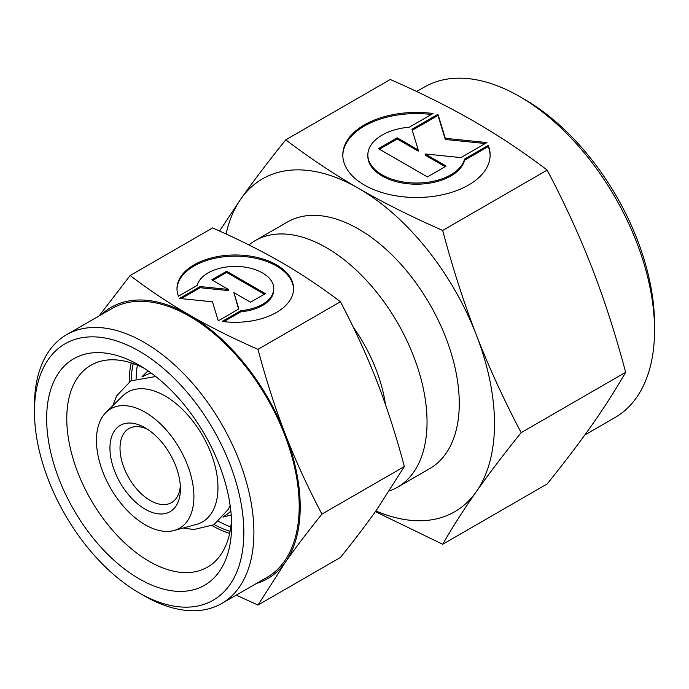 <?xml version="1.0" encoding="UTF-8"?>
<svg xmlns="http://www.w3.org/2000/svg" width="689" height="689" viewBox="0 0 689 689"><rect width="100%" height="100%" fill="white"/><g stroke="black" fill="none" stroke-linecap="round" stroke-linejoin="round"><path stroke-width="1.03" d="M174.067 530.513L196.408 524.424A74.877 43.235 -120 0 0 217.965 487.631A74.877 43.235 -120 0 0 165.015 395.925A74.877 43.235 -120 0 0 122.375 396.201L105.934 412.496A68.917 39.79 60 0 1 160.382 423.83A68.917 39.79 60 0 1 193.91 496.648A68.917 39.79 60 0 1 174.067 530.513A68.917 39.79 60 0 1 123.193 506.036A68.917 39.79 60 0 1 96.451 440.383A68.917 39.79 60 0 1 105.934 412.496M248.918 244.939A142.365 82.198 60 0 1 255.197 240.607A142.365 82.198 60 0 1 364.903 278.752A142.365 82.198 60 0 1 427.042 422.021A142.365 82.198 60 0 1 397.562 487.192A142.365 82.198 60 0 1 389.431 490.912M230.781 526.956A113.892 65.756 60 0 1 218.723 521.401M230.841 511.014A80.716 46.602 60 0 1 223.753 516.328M180.32 485.779A42.709 24.658 60 0 1 171.57 502.591A42.709 24.658 60 0 1 138.661 491.154A42.709 24.658 60 0 1 120.015 448.169A42.709 24.658 60 0 1 128.86 428.618A42.709 24.658 60 0 1 147.799 429.454M109.947 448.169A49.823 28.766 60 0 1 145.181 427.835A49.823 28.766 60 0 1 180.415 488.854A49.823 28.766 60 0 1 145.181 509.197A49.823 28.766 60 0 1 109.947 448.169M143.054 376.564A80.716 46.602 60 0 1 151.21 373.076M136.146 378.382A113.892 65.756 60 0 1 137.369 365.161M353.207 327.094A113.892 65.756 60 0 1 385.47 404.572M34.45 411.557L34.45 405.743A155.171 89.587 60 0 1 66.592 334.708A155.171 89.587 60 0 1 186.168 376.28A155.171 89.587 60 0 1 253.905 532.442A155.171 89.587 60 0 1 221.763 603.478A155.171 89.587 60 0 1 144.173 595.796L139.144 592.893A148.057 85.479 60 0 1 34.45 411.557A148.057 85.479 60 0 1 139.144 351.114A148.057 85.479 60 0 1 243.837 532.442A148.057 85.479 60 0 1 139.144 592.893M66.592 334.708L111.885 308.56A155.171 89.587 60 0 1 231.47 350.133A155.171 89.587 60 0 1 299.198 506.294A155.171 89.587 60 0 1 267.065 577.33L221.763 603.478M230.074 531.322A113.892 65.756 60 0 1 214.193 524.587M231.487 519.334A116.57 67.298 60 0 1 207.492 567.142A116.57 67.298 60 0 1 117.664 535.913A116.57 67.298 60 0 1 66.781 418.602A116.57 67.298 60 0 1 90.922 365.239A116.57 67.298 60 0 1 144.32 368.357M229.644 533.432A116.57 67.298 60 0 1 212.212 525.673M231.633 525.397A130.807 75.523 60 0 1 139.144 578.803A130.807 75.523 60 0 1 46.654 418.602A130.807 75.523 60 0 1 139.144 365.204A130.807 75.523 60 0 1 231.633 525.397M257.996 349.34C232.667 338.239 209.826 326.819 189.475 315.08A156.601 90.414 60 0 1 285.375 434.38A156.601 90.414 60 0 1 300.206 506.871A156.601 90.414 60 0 1 285.375 562.241C295.555 547.764 307.733 531.719 321.927 514.115C307.733 487.157 295.555 460.579 285.375 434.38C275.212 408.155 266.083 379.811 257.996 349.34L340.418 301.748C354.611 328.705 366.798 355.283 376.978 381.491C387.14 407.707 396.261 436.051 404.357 466.522L376.978 509.352C366.798 523.829 354.611 539.866 340.418 557.479L257.996 605.063L285.375 562.241A156.601 90.414 60 0 1 256.532 583.411M293.566 289.216A58.298 33.658 0 0 0 248.384 257.006A58.298 33.658 0 0 0 176.987 289.216M178.477 296.201A58.298 33.658 180 0 1 176.978 288.631A58.298 33.658 180 0 1 248.384 255.843A58.298 33.658 180 0 1 293.574 288.631A58.298 33.658 180 0 1 222.168 321.427L240.909 310.61A38.481 22.212 0 0 0 273.344 291.886A38.481 22.212 0 0 0 273.757 288.631A38.481 22.212 0 0 0 238.101 266.479A38.481 22.212 0 0 0 197.218 285.384L178.477 296.201M240.909 310.61L240.909 311.772L223.822 321.634M273.757 288.631L273.757 289.793A38.481 22.212 180 0 1 273.344 293.049A38.481 22.212 180 0 1 240.909 311.772M226.621 271.259L265.368 293.635L250.529 302.204L233.89 292.592L238.876 308.93L218.267 320.824L212.462 301.808L179.519 298.458L200.129 286.555L228.421 289.44L211.781 279.829L226.621 271.259L226.621 272.422L212.789 280.414M228.421 289.44L228.421 290.603L200.129 287.718L181.233 298.63M200.129 286.555L200.129 287.718M238.575 309.103L233.89 292.592M264.361 294.212L226.621 272.422M101.352 314.64A156.601 90.414 60 0 1 189.475 315.08C169.141 303.332 149.367 290.147 130.135 275.522L99.061 315.958M130.135 275.522L212.556 227.93C237.886 239.031 260.735 250.452 281.078 262.19C301.412 273.938 321.195 287.124 340.418 301.748M321.927 514.115L404.357 466.522M236.215 595.132L257.996 605.063M129.196 381.887A116.57 67.298 60 0 1 131.194 362.914M131.134 380.707A113.892 65.756 60 0 1 133.227 363.594M584.858 434.948L615.044 417.517A190.767 110.137 -120 0 0 654.55 330.195L654.55 324.381A183.644 106.028 -120 0 0 524.691 99.457L519.661 96.555A190.767 110.137 -120 0 0 424.278 87.107L416.638 91.516M255.197 240.607L287.416 222.013A142.365 82.198 60 0 1 397.114 260.149A142.365 82.198 60 0 1 459.262 403.418A142.365 82.198 60 0 1 429.772 468.589L397.562 487.192M285.763 139.833L390.267 79.493C421.349 93.118 449.383 107.139 474.359 121.54C499.31 135.966 523.588 152.148 547.187 170.097C564.601 203.169 579.552 235.793 592.049 267.952C604.52 300.128 615.716 334.914 625.646 372.318C615.716 389.604 604.52 407.13 592.049 424.872C579.552 442.639 564.601 462.328 547.187 483.936L442.691 544.276C452.613 526.982 463.818 509.464 476.288 491.713A192.188 110.963 -120 0 0 494.495 423.761A192.188 110.963 -120 0 0 476.288 334.794C463.818 302.617 452.613 267.823 442.691 230.427C411.6 216.802 383.566 202.781 358.59 188.381C333.64 173.964 309.37 157.772 285.763 139.833C268.348 161.441 253.397 181.129 240.9 198.888L219.55 231.048M375.867 510.928A192.188 110.963 -120 0 0 476.288 491.713C488.777 473.946 503.737 454.258 521.151 432.649C503.737 399.568 488.777 366.953 476.288 334.794A192.188 110.963 -120 0 0 358.59 188.381A192.188 110.963 -120 0 0 240.9 198.888A192.188 110.963 -120 0 0 226.078 234.01M490.137 155.542A73.671 42.537 0 0 0 488.26 146.559L464.575 160.236A48.626 28.077 180 0 1 412.909 184.118A48.626 28.077 180 0 1 367.848 156.127L367.848 154.965A48.626 28.077 0 0 0 412.909 182.955A48.626 28.077 0 0 0 464.575 159.073L488.26 145.396L488.26 146.559M488.26 145.396A73.671 42.537 180 0 1 490.146 154.965A73.671 42.537 180 0 1 399.913 196.408A73.671 42.537 180 0 1 342.803 154.965A73.671 42.537 180 0 1 433.045 113.513L409.352 127.189A48.626 28.077 0 0 0 368.374 150.848A48.626 28.077 0 0 0 367.848 154.965M446.171 166.092L427.413 176.918L378.45 148.643L397.2 137.817L418.232 149.961L411.927 129.317L437.971 114.279L445.318 138.308L486.942 142.554L460.898 157.592L425.139 153.948L446.171 166.092M445.163 166.669L425.139 155.111L425.139 153.948M485.228 143.536L445.318 139.471L437.971 115.442L412.229 130.307M445.318 138.308L445.318 139.471M437.971 114.279L437.971 115.442M418.232 149.961L418.232 151.124L397.2 138.98L379.45 149.229M397.2 137.817L397.2 138.98M464.575 159.073L464.575 160.236M431.392 114.469A73.671 42.537 0 0 0 342.812 155.542M625.646 372.318L521.151 432.649M547.187 170.097L442.691 230.427M375.384 511.608L442.691 544.276M654.55 330.195A190.767 110.137 -120 0 0 519.661 96.555M155.723 376.504L130.824 380.879L116.613 395.908L112.729 405.769M230.135 505.39L228.309 509.352L213.9 524.76L193.773 529.557L183.291 527.998M223.055 517.155L231.211 514.933M141.994 376.754L147.997 370.803"/></g></svg>
